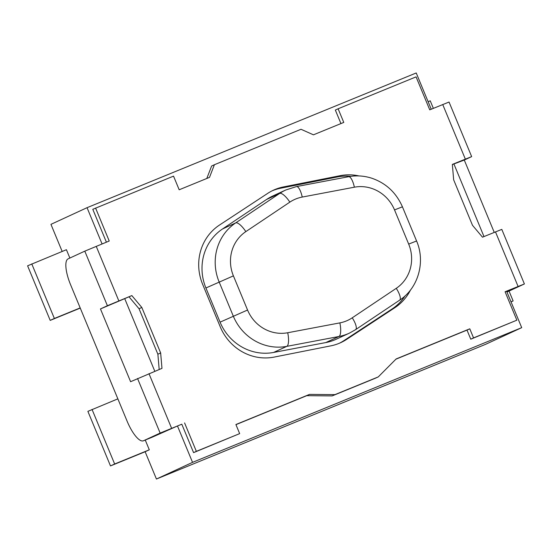 <?xml version="1.0" encoding="UTF-8"?>
<svg xmlns="http://www.w3.org/2000/svg" width="552" height="552" viewBox="0 0 552 552"><rect width="100%" height="100%" fill="white"/><g stroke="black" fill="none" stroke-linecap="round" stroke-linejoin="round"><path stroke-width="0.83" d="M117.859 398.861L87.878 411.35L110.49 465.922L145.135 451.743L156.437 479.032L192.544 462.362L521.709 327.653L506.639 291.27L505.142 291.884M156.437 479.032L485.608 344.317L521.709 327.653M431.236 109.227L416.222 72.968L87.05 207.683L50.95 224.347L62.169 251.45M87.05 207.683L102.072 243.943M151.952 437.294A24.612 7.638 67.7 0 0 152.048 437.26A24.612 7.638 67.7 0 0 152.145 437.218L177.475 425.978L192.544 462.362M145.135 451.743L149.302 449.818L145.252 440.041M80.261 308.092L50.204 320.388L27.6 265.816L66.412 249.711L69.869 258.046M395.908 359.193L467.006 330.096L470.773 339.19L516.858 320.181L505.087 291.76L524.4 283.956L507.302 291.87A24.612 7.638 67.7 0 1 507.205 291.911A24.612 7.638 67.7 0 1 507.109 291.953M235.952 424.654L306.753 395.674L332.173 395.908L375.484 378.182L378.265 376.906L396.15 358.945L469.78 328.813L473.547 337.907L516.858 320.181M177.475 425.978L181.801 424.205L193.579 452.633L239.665 433.624L235.897 424.529L309.527 394.397L334.954 394.625L378.265 376.906M31.768 263.89L54.372 318.469L80.185 307.906M50.204 320.388L54.372 318.469M92.046 409.425L114.65 463.997L149.302 449.818M110.49 465.922L114.65 463.997M112.594 303.786L131.838 295.582L141.816 307.457L160.653 352.935L161.977 368.35L130.596 381.701L100.457 308.934L124.724 298.639L154.815 371.282M106.398 242.169L92.791 209.318L173.535 176.129L179.186 189.778L209.505 177.364L214.397 164.724L301.019 129.278L313.453 134.826L343.772 122.42L338.114 108.778L416.077 76.873L429.739 109.841L449.045 102.037L471.656 156.616L464.273 160.045L452.35 164.558M206.793 178.475L211.623 166.007L214.397 164.724M340.943 123.579L335.34 110.062L338.114 108.778M511 301.792L513.118 300.93L509.034 291.07M511.042 301.889L513.118 300.93M433.354 108.364L430.236 100.823L428.117 101.692M459.085 161.984L453.896 163.93L483.987 236.566M506.798 291.649L515.306 287.723L506.639 291.27M181.801 424.205L160.149 433.072L143.485 440.765A24.612 7.638 67.7 0 1 143.389 440.806A24.612 7.638 67.7 0 1 127.126 421.224L70.608 284.791A24.612 7.638 -112.3 0 1 68.131 258.847L84.794 251.153L109.227 241.01L95.572 208.035M184.582 422.922L196.353 451.35L239.665 433.624M193.579 452.633L196.353 451.35M306.753 395.674L309.527 394.397M332.173 395.908L334.954 394.625M467.006 330.096L469.78 328.813M470.773 339.19L473.547 337.907M100.457 308.934L107.398 305.725L84.794 251.153M131.838 295.582L107.398 305.725M524.4 283.956L501.796 229.384L482.482 237.181L472.498 225.313L453.661 179.835L452.343 164.42L471.656 156.616M464.273 160.045L494.24 232.371M358.993 175.936A49.231 46.796 65.2 0 0 340.122 175.681L283.486 186.921A49.231 46.796 65.2 0 0 273.468 190.171A49.231 46.796 65.2 0 0 267.685 193.386L219.503 225.043A49.231 46.796 65.2 0 0 202.612 284.252L220.262 326.86A49.231 46.796 65.2 0 0 274.199 357.082L330.834 345.849A49.231 46.796 65.2 0 0 340.846 342.592A49.231 46.796 65.2 0 0 346.635 339.383L394.811 307.726A49.231 46.796 65.2 0 0 410.536 289.938M129.058 296.866L139.042 308.734L157.879 354.218L159.183 369.488M157.879 354.218L160.653 352.935M139.042 308.734L141.816 307.457M272.095 190.84A49.231 46.796 65.2 0 1 280.706 188.204L337.341 176.964A49.231 46.796 -114.8 0 1 350.83 176.343M405.092 295.872A49.231 46.796 -114.8 0 1 392.037 309.003L343.855 340.66A49.231 46.796 -114.8 0 1 339.445 343.213M266.492 199.513L279.678 193.421A49.231 46.796 65.2 0 1 285.798 189.985L272.605 196.077A49.231 46.796 65.2 0 0 266.492 199.513L222.477 228.997A49.231 46.796 65.2 0 0 205.917 287.985L220.069 322.147A49.231 46.796 65.2 0 0 273.613 352.445L325.749 342.585L338.942 336.492A49.231 46.796 65.2 0 0 349.347 333.166L355.626 329.641L399.641 300.157A12.31 3.781 56.2 0 0 396.26 288.33A36.922 35.093 65.2 0 0 408.68 244.087L416.581 240.982C425.806 262.214 417.988 288.427 399.641 300.157M349.347 333.166L336.154 339.252A49.231 46.796 -114.8 0 1 325.749 342.585M152.145 437.218L143.485 440.765M118.839 300.902L96.234 246.33M148.985 373.669L171.589 428.242M495.475 231.868L518.08 286.44M465.336 159.1L442.732 104.528M137.545 378.493L160.149 433.072M280.706 188.204L283.486 186.921M337.341 176.964L340.122 175.681M392.037 309.003L394.811 307.726M343.855 340.66L346.635 339.383M408.68 244.087L394.528 209.919A36.922 35.093 65.2 0 0 354.37 187.197L302.234 197.064A36.922 35.093 65.2 0 0 289.841 202.135A12.31 3.781 -123.8 0 0 279.678 193.421L235.669 222.904A49.231 46.796 65.2 0 0 219.109 281.893L233.261 316.054A49.231 46.796 65.2 0 0 286.805 346.359L338.942 336.492A12.31 3.719 79.3 0 0 339.859 322.885A36.922 35.093 65.2 0 0 352.245 317.814A12.31 3.781 56.2 0 1 355.626 329.641M222.477 228.997L235.669 222.904A12.31 3.781 -123.8 0 1 245.826 231.619A36.922 35.093 65.2 0 0 233.406 275.862L205.917 287.985M220.069 322.147L247.558 310.024A36.922 35.093 65.2 0 0 287.716 332.746A12.31 3.719 79.3 0 1 286.805 346.359L273.613 352.445M302.234 197.064A12.31 3.719 -100.7 0 0 296.472 186.576L285.798 189.985M289.841 202.135L245.826 231.619M233.406 275.862L247.558 310.024M287.716 332.746L339.859 322.885M352.245 317.814L396.26 288.33M394.528 209.919L402.429 206.814L416.581 240.982M354.37 187.197A12.31 3.719 -100.7 0 0 348.609 176.709C356.413 175.253 364.168 175.771 371.889 178.255C386.041 183.181 396.219 192.703 402.429 206.814M152.048 437.26L143.389 440.806M348.609 176.709L296.472 186.576"/></g></svg>
